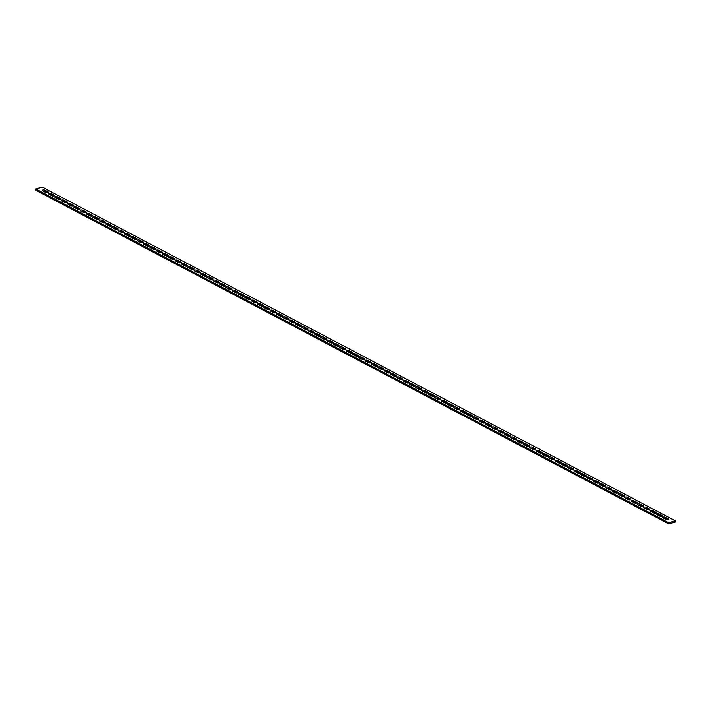 <?xml version="1.0" encoding="UTF-8"?>
<svg xmlns="http://www.w3.org/2000/svg" width="711" height="711" viewBox="0 0 711 711"><rect width="100%" height="100%" fill="white"/><g stroke="black" fill="none" stroke-linecap="round" stroke-linejoin="round"><path stroke-width="1.07" d="M661.905 516.453A1.493 0.56 1.2 0 0 662.51 516.017A1.493 0.56 1.2 0 0 662.217 515.671L658.919 513.937A1.493 0.56 1.2 0 0 657.266 513.706A1.493 0.56 1.2 0 0 656.235 514.222A1.493 0.56 1.2 0 0 656.529 514.56L659.826 516.302A1.493 0.56 1.2 0 0 661.905 516.453M668.233 519.794A1.493 0.56 1.2 0 0 668.838 519.359A1.493 0.56 1.2 0 0 668.544 519.012L665.256 517.279A1.493 0.56 1.2 0 0 663.594 517.048A1.493 0.56 1.2 0 0 662.572 517.555A1.493 0.56 1.2 0 0 662.865 517.901L666.154 519.634A1.493 0.56 1.2 0 0 668.233 519.794M655.578 513.12A1.493 0.56 1.2 0 0 656.173 512.675A1.493 0.56 1.2 0 0 655.88 512.338L652.591 510.596A1.493 0.56 1.2 0 0 650.938 510.374A1.493 0.56 1.2 0 0 649.907 510.88A1.493 0.56 1.2 0 0 650.201 511.227L653.489 512.96A1.493 0.56 1.2 0 0 655.578 513.12M649.241 509.778A1.493 0.56 1.2 0 0 649.845 509.343A1.493 0.56 1.2 0 0 649.552 508.996L646.263 507.263A1.493 0.56 1.2 0 0 644.601 507.032A1.493 0.56 1.2 0 0 643.579 507.547A1.493 0.56 1.2 0 0 643.873 507.885L647.161 509.627A1.493 0.56 1.2 0 0 649.241 509.778M642.913 506.436A1.493 0.56 1.2 0 0 643.517 506.001A1.493 0.56 1.2 0 0 643.224 505.663L639.936 503.921A1.493 0.56 1.2 0 0 638.274 503.699A1.493 0.56 1.2 0 0 637.252 504.206A1.493 0.56 1.2 0 0 637.536 504.552L640.833 506.285A1.493 0.56 1.2 0 0 642.913 506.436M636.585 503.104A1.493 0.56 1.2 0 0 637.189 502.668A1.493 0.56 1.2 0 0 636.896 502.322L633.599 500.588A1.493 0.56 1.2 0 0 631.946 500.357A1.493 0.56 1.2 0 0 630.915 500.873A1.493 0.56 1.2 0 0 631.208 501.211L634.505 502.953A1.493 0.56 1.2 0 0 636.585 503.104M630.257 499.762A1.493 0.56 1.2 0 0 630.853 499.326A1.493 0.56 1.2 0 0 630.559 498.989L627.271 497.247A1.493 0.56 1.2 0 0 625.618 497.016A1.493 0.56 1.2 0 0 624.587 497.531A1.493 0.56 1.2 0 0 624.88 497.878L628.168 499.611A1.493 0.56 1.2 0 0 630.257 499.762M623.92 496.429A1.493 0.56 1.2 0 0 624.525 495.994A1.493 0.56 1.2 0 0 624.231 495.647L620.943 493.914A1.493 0.56 1.2 0 0 619.281 493.683A1.493 0.56 1.2 0 0 618.259 494.189A1.493 0.56 1.2 0 0 618.552 494.536L621.841 496.269A1.493 0.56 1.2 0 0 623.92 496.429M617.592 493.087A1.493 0.56 1.2 0 0 618.197 492.652A1.493 0.56 1.2 0 0 617.903 492.305L614.606 490.572A1.493 0.56 1.2 0 0 612.953 490.341A1.493 0.56 1.2 0 0 611.922 490.857A1.493 0.56 1.2 0 0 612.215 491.203L615.513 492.936A1.493 0.56 1.2 0 0 617.592 493.087M611.264 489.755A1.493 0.56 1.2 0 0 611.86 489.319A1.493 0.56 1.2 0 0 611.567 488.972L608.278 487.239A1.493 0.56 1.2 0 0 606.625 487.008A1.493 0.56 1.2 0 0 605.594 487.515A1.493 0.56 1.2 0 0 605.888 487.862L609.176 489.595A1.493 0.56 1.2 0 0 611.264 489.755M604.928 486.413A1.493 0.56 1.2 0 0 605.532 485.977A1.493 0.56 1.2 0 0 605.239 485.631L601.95 483.898A1.493 0.56 1.2 0 0 600.288 483.667A1.493 0.56 1.2 0 0 599.266 484.182A1.493 0.56 1.2 0 0 599.56 484.529L602.848 486.262A1.493 0.56 1.2 0 0 604.928 486.413M598.6 483.08A1.493 0.56 1.2 0 0 599.204 482.645A1.493 0.56 1.2 0 0 598.911 482.298L595.622 480.565A1.493 0.56 1.2 0 0 593.961 480.334A1.493 0.56 1.2 0 0 592.938 480.84A1.493 0.56 1.2 0 0 593.223 481.187L596.52 482.92A1.493 0.56 1.2 0 0 598.6 483.08M592.272 479.738A1.493 0.56 1.2 0 0 592.876 479.303A1.493 0.56 1.2 0 0 592.583 478.956L589.286 477.223A1.493 0.56 1.2 0 0 587.633 476.992A1.493 0.56 1.2 0 0 586.602 477.508A1.493 0.56 1.2 0 0 586.895 477.845L590.192 479.587A1.493 0.56 1.2 0 0 592.272 479.738M585.944 476.397A1.493 0.56 1.2 0 0 586.539 475.961A1.493 0.56 1.2 0 0 586.246 475.623L582.958 473.882A1.493 0.56 1.2 0 0 581.305 473.659A1.493 0.56 1.2 0 0 580.274 474.166A1.493 0.56 1.2 0 0 580.567 474.513L583.855 476.246A1.493 0.56 1.2 0 0 585.944 476.397M579.607 473.064A1.493 0.56 1.2 0 0 580.212 472.628A1.493 0.56 1.2 0 0 579.918 472.282L576.63 470.549A1.493 0.56 1.2 0 0 574.968 470.318A1.493 0.56 1.2 0 0 573.946 470.833A1.493 0.56 1.2 0 0 574.239 471.171L577.528 472.913A1.493 0.56 1.2 0 0 579.607 473.064M573.279 469.722A1.493 0.56 1.2 0 0 573.884 469.287A1.493 0.56 1.2 0 0 573.59 468.949L570.293 467.207A1.493 0.56 1.2 0 0 568.64 466.985A1.493 0.56 1.2 0 0 567.609 467.491A1.493 0.56 1.2 0 0 567.902 467.838L571.2 469.571A1.493 0.56 1.2 0 0 573.279 469.722M566.951 466.389A1.493 0.56 1.2 0 0 567.547 465.954A1.493 0.56 1.2 0 0 567.254 465.607L563.965 463.874A1.493 0.56 1.2 0 0 562.312 463.643A1.493 0.56 1.2 0 0 561.281 464.15A1.493 0.56 1.2 0 0 561.574 464.496L564.863 466.229A1.493 0.56 1.2 0 0 566.951 466.389M560.615 463.048A1.493 0.56 1.2 0 0 561.219 462.612A1.493 0.56 1.2 0 0 560.926 462.274L557.637 460.532A1.493 0.56 1.2 0 0 555.975 460.301A1.493 0.56 1.2 0 0 554.953 460.817A1.493 0.56 1.2 0 0 555.247 461.163L558.535 462.897A1.493 0.56 1.2 0 0 560.615 463.048M554.287 459.715A1.493 0.56 1.2 0 0 554.891 459.279A1.493 0.56 1.2 0 0 554.598 458.933L551.309 457.2A1.493 0.56 1.2 0 0 549.647 456.969A1.493 0.56 1.2 0 0 548.625 457.475A1.493 0.56 1.2 0 0 548.91 457.822L552.207 459.555A1.493 0.56 1.2 0 0 554.287 459.715M547.959 456.373A1.493 0.56 1.2 0 0 548.563 455.938A1.493 0.56 1.2 0 0 548.27 455.591L544.973 453.858A1.493 0.56 1.2 0 0 543.32 453.627A1.493 0.56 1.2 0 0 542.289 454.142A1.493 0.56 1.2 0 0 542.582 454.489L545.879 456.222A1.493 0.56 1.2 0 0 547.959 456.373M541.631 453.04A1.493 0.56 1.2 0 0 542.226 452.605A1.493 0.56 1.2 0 0 541.933 452.258L538.645 450.525A1.493 0.56 1.2 0 0 536.992 450.294A1.493 0.56 1.2 0 0 535.961 450.801A1.493 0.56 1.2 0 0 536.254 451.147L539.542 452.88A1.493 0.56 1.2 0 0 541.631 453.04M535.294 449.699A1.493 0.56 1.2 0 0 535.898 449.263A1.493 0.56 1.2 0 0 535.605 448.917L532.317 447.183A1.493 0.56 1.2 0 0 530.655 446.952A1.493 0.56 1.2 0 0 529.633 447.468A1.493 0.56 1.2 0 0 529.926 447.806L533.214 449.548A1.493 0.56 1.2 0 0 535.294 449.699M528.966 446.366A1.493 0.56 1.2 0 0 529.571 445.921A1.493 0.56 1.2 0 0 529.277 445.584L525.98 443.842A1.493 0.56 1.2 0 0 524.327 443.62A1.493 0.56 1.2 0 0 523.296 444.126A1.493 0.56 1.2 0 0 523.589 444.473L526.887 446.206A1.493 0.56 1.2 0 0 528.966 446.366M522.638 443.024A1.493 0.56 1.2 0 0 523.234 442.589A1.493 0.56 1.2 0 0 522.949 442.242L519.652 440.509A1.493 0.56 1.2 0 0 517.999 440.278A1.493 0.56 1.2 0 0 516.968 440.793A1.493 0.56 1.2 0 0 517.261 441.131L520.55 442.873A1.493 0.56 1.2 0 0 522.638 443.024M516.302 439.682A1.493 0.56 1.2 0 0 516.906 439.247A1.493 0.56 1.2 0 0 516.613 438.909L513.324 437.167A1.493 0.56 1.2 0 0 511.662 436.945A1.493 0.56 1.2 0 0 510.64 437.452A1.493 0.56 1.2 0 0 510.933 437.798L514.222 439.531A1.493 0.56 1.2 0 0 516.302 439.682M509.974 436.35A1.493 0.56 1.2 0 0 510.578 435.914A1.493 0.56 1.2 0 0 510.285 435.567L506.996 433.834A1.493 0.56 1.2 0 0 505.334 433.603A1.493 0.56 1.2 0 0 504.312 434.119A1.493 0.56 1.2 0 0 504.597 434.457L507.894 436.199A1.493 0.56 1.2 0 0 509.974 436.35M503.646 433.008A1.493 0.56 1.2 0 0 504.25 432.572A1.493 0.56 1.2 0 0 503.957 432.235L500.66 430.493A1.493 0.56 1.2 0 0 499.006 430.262A1.493 0.56 1.2 0 0 497.976 430.777A1.493 0.56 1.2 0 0 498.269 431.124L501.566 432.857A1.493 0.56 1.2 0 0 503.646 433.008M497.318 429.675A1.493 0.56 1.2 0 0 497.913 429.24A1.493 0.56 1.2 0 0 497.62 428.893L494.332 427.16A1.493 0.56 1.2 0 0 492.679 426.929A1.493 0.56 1.2 0 0 491.648 427.435A1.493 0.56 1.2 0 0 491.941 427.782L495.229 429.515A1.493 0.56 1.2 0 0 497.318 429.675M490.981 426.333A1.493 0.56 1.2 0 0 491.585 425.898A1.493 0.56 1.2 0 0 491.292 425.551L488.004 423.818A1.493 0.56 1.2 0 0 486.342 423.587A1.493 0.56 1.2 0 0 485.32 424.103A1.493 0.56 1.2 0 0 485.613 424.449L488.901 426.182A1.493 0.56 1.2 0 0 490.981 426.333M484.653 423.001A1.493 0.56 1.2 0 0 485.258 422.565A1.493 0.56 1.2 0 0 484.964 422.218L481.667 420.485A1.493 0.56 1.2 0 0 480.014 420.254A1.493 0.56 1.2 0 0 478.983 420.761A1.493 0.56 1.2 0 0 479.276 421.108L482.573 422.841A1.493 0.56 1.2 0 0 484.653 423.001M478.325 419.659A1.493 0.56 1.2 0 0 478.921 419.223A1.493 0.56 1.2 0 0 478.636 418.877L475.339 417.144A1.493 0.56 1.2 0 0 473.686 416.913A1.493 0.56 1.2 0 0 472.655 417.428A1.493 0.56 1.2 0 0 472.948 417.775L476.237 419.508A1.493 0.56 1.2 0 0 478.325 419.659M471.988 416.326A1.493 0.56 1.2 0 0 472.593 415.891A1.493 0.56 1.2 0 0 472.3 415.544L469.011 413.811A1.493 0.56 1.2 0 0 467.349 413.58A1.493 0.56 1.2 0 0 466.327 414.086A1.493 0.56 1.2 0 0 466.62 414.433L469.909 416.166A1.493 0.56 1.2 0 0 471.988 416.326M465.661 412.984A1.493 0.56 1.2 0 0 466.265 412.549A1.493 0.56 1.2 0 0 465.972 412.202L462.683 410.469A1.493 0.56 1.2 0 0 461.021 410.238A1.493 0.56 1.2 0 0 459.999 410.754A1.493 0.56 1.2 0 0 460.284 411.091L463.581 412.833A1.493 0.56 1.2 0 0 465.661 412.984M459.333 409.652A1.493 0.56 1.2 0 0 459.937 409.207A1.493 0.56 1.2 0 0 459.644 408.869L456.346 407.127A1.493 0.56 1.2 0 0 454.693 406.905A1.493 0.56 1.2 0 0 453.662 407.412A1.493 0.56 1.2 0 0 453.956 407.759L457.253 409.492A1.493 0.56 1.2 0 0 459.333 409.652M453.005 406.31A1.493 0.56 1.2 0 0 453.6 405.874A1.493 0.56 1.2 0 0 453.307 405.528L450.019 403.795A1.493 0.56 1.2 0 0 448.365 403.564A1.493 0.56 1.2 0 0 447.335 404.079A1.493 0.56 1.2 0 0 447.628 404.417L450.916 406.159A1.493 0.56 1.2 0 0 453.005 406.31M446.668 402.968A1.493 0.56 1.2 0 0 447.272 402.533A1.493 0.56 1.2 0 0 446.979 402.195L443.691 400.453A1.493 0.56 1.2 0 0 442.029 400.231A1.493 0.56 1.2 0 0 441.007 400.737A1.493 0.56 1.2 0 0 441.3 401.084L444.588 402.817A1.493 0.56 1.2 0 0 446.668 402.968M440.34 399.635A1.493 0.56 1.2 0 0 440.944 399.2A1.493 0.56 1.2 0 0 440.651 398.853L437.354 397.12A1.493 0.56 1.2 0 0 435.701 396.889A1.493 0.56 1.2 0 0 434.67 397.405A1.493 0.56 1.2 0 0 434.963 397.742L438.26 399.484A1.493 0.56 1.2 0 0 440.34 399.635M434.012 396.294A1.493 0.56 1.2 0 0 434.608 395.858A1.493 0.56 1.2 0 0 434.323 395.52L431.026 393.778A1.493 0.56 1.2 0 0 429.373 393.547A1.493 0.56 1.2 0 0 428.342 394.063A1.493 0.56 1.2 0 0 428.635 394.409L431.924 396.143A1.493 0.56 1.2 0 0 434.012 396.294M427.675 392.961A1.493 0.56 1.2 0 0 428.28 392.525A1.493 0.56 1.2 0 0 427.986 392.179L424.698 390.446A1.493 0.56 1.2 0 0 423.036 390.215A1.493 0.56 1.2 0 0 422.014 390.721A1.493 0.56 1.2 0 0 422.307 391.068L425.596 392.801A1.493 0.56 1.2 0 0 427.675 392.961M421.347 389.619A1.493 0.56 1.2 0 0 421.952 389.184A1.493 0.56 1.2 0 0 421.659 388.837L418.37 387.104A1.493 0.56 1.2 0 0 416.708 386.873A1.493 0.56 1.2 0 0 415.686 387.388A1.493 0.56 1.2 0 0 415.971 387.735L419.268 389.468A1.493 0.56 1.2 0 0 421.347 389.619M415.02 386.286A1.493 0.56 1.2 0 0 415.624 385.851A1.493 0.56 1.2 0 0 415.331 385.504L412.033 383.771A1.493 0.56 1.2 0 0 410.38 383.54A1.493 0.56 1.2 0 0 409.349 384.047A1.493 0.56 1.2 0 0 409.643 384.393L412.94 386.126A1.493 0.56 1.2 0 0 415.02 386.286M408.692 382.945A1.493 0.56 1.2 0 0 409.287 382.509A1.493 0.56 1.2 0 0 408.994 382.163L405.705 380.429A1.493 0.56 1.2 0 0 404.052 380.198A1.493 0.56 1.2 0 0 403.021 380.714A1.493 0.56 1.2 0 0 403.315 381.06L406.603 382.794A1.493 0.56 1.2 0 0 408.692 382.945M402.355 379.612A1.493 0.56 1.2 0 0 402.959 379.176A1.493 0.56 1.2 0 0 402.666 378.83L399.378 377.097A1.493 0.56 1.2 0 0 397.716 376.866A1.493 0.56 1.2 0 0 396.694 377.372A1.493 0.56 1.2 0 0 396.987 377.719L400.275 379.452A1.493 0.56 1.2 0 0 402.355 379.612M396.027 376.27A1.493 0.56 1.2 0 0 396.631 375.835A1.493 0.56 1.2 0 0 396.338 375.488L393.041 373.755A1.493 0.56 1.2 0 0 391.388 373.524A1.493 0.56 1.2 0 0 390.357 374.039A1.493 0.56 1.2 0 0 390.65 374.377L393.947 376.119A1.493 0.56 1.2 0 0 396.027 376.27M389.699 372.928A1.493 0.56 1.2 0 0 390.295 372.493A1.493 0.56 1.2 0 0 390.01 372.155L386.713 370.413A1.493 0.56 1.2 0 0 385.06 370.191A1.493 0.56 1.2 0 0 384.029 370.698A1.493 0.56 1.2 0 0 384.322 371.044L387.611 372.777A1.493 0.56 1.2 0 0 389.699 372.928M383.362 369.596A1.493 0.56 1.2 0 0 383.967 369.16A1.493 0.56 1.2 0 0 383.673 368.813L380.385 367.08A1.493 0.56 1.2 0 0 378.723 366.849A1.493 0.56 1.2 0 0 377.701 367.365A1.493 0.56 1.2 0 0 377.994 367.703L381.283 369.444A1.493 0.56 1.2 0 0 383.362 369.596M377.034 366.254A1.493 0.56 1.2 0 0 377.639 365.818A1.493 0.56 1.2 0 0 377.345 365.481L374.057 363.739A1.493 0.56 1.2 0 0 372.395 363.517A1.493 0.56 1.2 0 0 371.373 364.023A1.493 0.56 1.2 0 0 371.666 364.37L374.955 366.103A1.493 0.56 1.2 0 0 377.034 366.254M370.707 362.921A1.493 0.56 1.2 0 0 371.311 362.486A1.493 0.56 1.2 0 0 371.018 362.139L367.72 360.406A1.493 0.56 1.2 0 0 366.067 360.175A1.493 0.56 1.2 0 0 365.036 360.681A1.493 0.56 1.2 0 0 365.33 361.028L368.627 362.761A1.493 0.56 1.2 0 0 370.707 362.921M364.379 359.579A1.493 0.56 1.2 0 0 364.974 359.144A1.493 0.56 1.2 0 0 364.681 358.806L361.392 357.064A1.493 0.56 1.2 0 0 359.739 356.833A1.493 0.56 1.2 0 0 358.708 357.349A1.493 0.56 1.2 0 0 359.002 357.695L362.29 359.428A1.493 0.56 1.2 0 0 364.379 359.579M358.042 356.247A1.493 0.56 1.2 0 0 358.646 355.811A1.493 0.56 1.2 0 0 358.353 355.464L355.065 353.731A1.493 0.56 1.2 0 0 353.403 353.5A1.493 0.56 1.2 0 0 352.38 354.007A1.493 0.56 1.2 0 0 352.674 354.354L355.962 356.087A1.493 0.56 1.2 0 0 358.042 356.247M351.714 352.905A1.493 0.56 1.2 0 0 352.318 352.469A1.493 0.56 1.2 0 0 352.025 352.123L348.728 350.39A1.493 0.56 1.2 0 0 347.075 350.159A1.493 0.56 1.2 0 0 346.044 350.674A1.493 0.56 1.2 0 0 346.337 351.021L349.634 352.754A1.493 0.56 1.2 0 0 351.714 352.905M345.386 349.572A1.493 0.56 1.2 0 0 345.981 349.137A1.493 0.56 1.2 0 0 345.697 348.79L342.4 347.057A1.493 0.56 1.2 0 0 340.747 346.826A1.493 0.56 1.2 0 0 339.716 347.332A1.493 0.56 1.2 0 0 340.009 347.679L343.297 349.412A1.493 0.56 1.2 0 0 345.386 349.572M339.049 346.23A1.493 0.56 1.2 0 0 339.654 345.795A1.493 0.56 1.2 0 0 339.36 345.448L336.072 343.715A1.493 0.56 1.2 0 0 334.41 343.484A1.493 0.56 1.2 0 0 333.388 344A1.493 0.56 1.2 0 0 333.681 344.337L336.97 346.079A1.493 0.56 1.2 0 0 339.049 346.23M332.721 342.898A1.493 0.56 1.2 0 0 333.326 342.453A1.493 0.56 1.2 0 0 333.032 342.115L329.744 340.373A1.493 0.56 1.2 0 0 328.082 340.151A1.493 0.56 1.2 0 0 327.06 340.658A1.493 0.56 1.2 0 0 327.353 341.004L330.642 342.738A1.493 0.56 1.2 0 0 332.721 342.898M326.393 339.556A1.493 0.56 1.2 0 0 326.998 339.12A1.493 0.56 1.2 0 0 326.705 338.774L323.407 337.041A1.493 0.56 1.2 0 0 321.754 336.81A1.493 0.56 1.2 0 0 320.723 337.325A1.493 0.56 1.2 0 0 321.017 337.663L324.314 339.405A1.493 0.56 1.2 0 0 326.393 339.556M320.066 336.214A1.493 0.56 1.2 0 0 320.661 335.779A1.493 0.56 1.2 0 0 320.368 335.441L317.079 333.699A1.493 0.56 1.2 0 0 315.426 333.477A1.493 0.56 1.2 0 0 314.395 333.983A1.493 0.56 1.2 0 0 314.689 334.33L317.977 336.063A1.493 0.56 1.2 0 0 320.066 336.214M313.729 332.881A1.493 0.56 1.2 0 0 314.333 332.446A1.493 0.56 1.2 0 0 314.04 332.099L310.751 330.366A1.493 0.56 1.2 0 0 309.089 330.135A1.493 0.56 1.2 0 0 308.067 330.651A1.493 0.56 1.2 0 0 308.361 330.988L311.649 332.73A1.493 0.56 1.2 0 0 313.729 332.881M307.401 329.54A1.493 0.56 1.2 0 0 308.005 329.104A1.493 0.56 1.2 0 0 307.712 328.766L304.415 327.024A1.493 0.56 1.2 0 0 302.762 326.793A1.493 0.56 1.2 0 0 301.731 327.309A1.493 0.56 1.2 0 0 302.024 327.655L305.321 329.389A1.493 0.56 1.2 0 0 307.401 329.54M301.073 326.207A1.493 0.56 1.2 0 0 301.668 325.771A1.493 0.56 1.2 0 0 301.384 325.425L298.087 323.692A1.493 0.56 1.2 0 0 296.434 323.461A1.493 0.56 1.2 0 0 295.403 323.967A1.493 0.56 1.2 0 0 295.696 324.314L298.984 326.047A1.493 0.56 1.2 0 0 301.073 326.207M294.736 322.865A1.493 0.56 1.2 0 0 295.341 322.43A1.493 0.56 1.2 0 0 295.047 322.083L291.759 320.35A1.493 0.56 1.2 0 0 290.097 320.119A1.493 0.56 1.2 0 0 289.075 320.634A1.493 0.56 1.2 0 0 289.368 320.981L292.656 322.714A1.493 0.56 1.2 0 0 294.736 322.865M288.408 319.532A1.493 0.56 1.2 0 0 289.013 319.097A1.493 0.56 1.2 0 0 288.719 318.75L285.431 317.017A1.493 0.56 1.2 0 0 283.769 316.786A1.493 0.56 1.2 0 0 282.747 317.293A1.493 0.56 1.2 0 0 283.04 317.639L286.329 319.372A1.493 0.56 1.2 0 0 288.408 319.532M282.08 316.191A1.493 0.56 1.2 0 0 282.685 315.755A1.493 0.56 1.2 0 0 282.391 315.408L279.094 313.675A1.493 0.56 1.2 0 0 277.441 313.444A1.493 0.56 1.2 0 0 276.41 313.96A1.493 0.56 1.2 0 0 276.703 314.306L280.001 316.04A1.493 0.56 1.2 0 0 282.08 316.191M275.752 312.858A1.493 0.56 1.2 0 0 276.348 312.422A1.493 0.56 1.2 0 0 276.055 312.076L272.766 310.343A1.493 0.56 1.2 0 0 271.113 310.112A1.493 0.56 1.2 0 0 270.082 310.618A1.493 0.56 1.2 0 0 270.376 310.965L273.664 312.698A1.493 0.56 1.2 0 0 275.752 312.858M269.416 309.516A1.493 0.56 1.2 0 0 270.02 309.081A1.493 0.56 1.2 0 0 269.727 308.734L266.438 307.001A1.493 0.56 1.2 0 0 264.776 306.77A1.493 0.56 1.2 0 0 263.754 307.285A1.493 0.56 1.2 0 0 264.048 307.623L267.336 309.365A1.493 0.56 1.2 0 0 269.416 309.516M263.088 306.183A1.493 0.56 1.2 0 0 263.692 305.739A1.493 0.56 1.2 0 0 263.399 305.401L260.102 303.659A1.493 0.56 1.2 0 0 258.449 303.437A1.493 0.56 1.2 0 0 257.418 303.944A1.493 0.56 1.2 0 0 257.711 304.29L261.008 306.023A1.493 0.56 1.2 0 0 263.088 306.183M256.76 302.842A1.493 0.56 1.2 0 0 257.364 302.406A1.493 0.56 1.2 0 0 257.071 302.059L253.774 300.326A1.493 0.56 1.2 0 0 252.121 300.095A1.493 0.56 1.2 0 0 251.09 300.611A1.493 0.56 1.2 0 0 251.383 300.949L254.671 302.69A1.493 0.56 1.2 0 0 256.76 302.842M250.423 299.5A1.493 0.56 1.2 0 0 251.027 299.064A1.493 0.56 1.2 0 0 250.734 298.727L247.446 296.985A1.493 0.56 1.2 0 0 245.784 296.763A1.493 0.56 1.2 0 0 244.762 297.269A1.493 0.56 1.2 0 0 245.055 297.616L248.343 299.349A1.493 0.56 1.2 0 0 250.423 299.5M244.095 296.167A1.493 0.56 1.2 0 0 244.7 295.732A1.493 0.56 1.2 0 0 244.406 295.385L241.118 293.652A1.493 0.56 1.2 0 0 239.456 293.421A1.493 0.56 1.2 0 0 238.434 293.936A1.493 0.56 1.2 0 0 238.727 294.274L242.016 296.016A1.493 0.56 1.2 0 0 244.095 296.167M237.767 292.825A1.493 0.56 1.2 0 0 238.372 292.39A1.493 0.56 1.2 0 0 238.078 292.052L234.781 290.31A1.493 0.56 1.2 0 0 233.128 290.079A1.493 0.56 1.2 0 0 232.097 290.595A1.493 0.56 1.2 0 0 232.39 290.941L235.688 292.674A1.493 0.56 1.2 0 0 237.767 292.825M231.439 289.493A1.493 0.56 1.2 0 0 232.035 289.057A1.493 0.56 1.2 0 0 231.742 288.71L228.453 286.977A1.493 0.56 1.2 0 0 226.8 286.746A1.493 0.56 1.2 0 0 225.769 287.253A1.493 0.56 1.2 0 0 226.062 287.6L229.351 289.333A1.493 0.56 1.2 0 0 231.439 289.493M225.103 286.151A1.493 0.56 1.2 0 0 225.707 285.715A1.493 0.56 1.2 0 0 225.414 285.369L222.125 283.636A1.493 0.56 1.2 0 0 220.463 283.405A1.493 0.56 1.2 0 0 219.441 283.92A1.493 0.56 1.2 0 0 219.735 284.267L223.023 286A1.493 0.56 1.2 0 0 225.103 286.151M218.775 282.818A1.493 0.56 1.2 0 0 219.379 282.383A1.493 0.56 1.2 0 0 219.086 282.036L215.789 280.303A1.493 0.56 1.2 0 0 214.135 280.072A1.493 0.56 1.2 0 0 213.104 280.578A1.493 0.56 1.2 0 0 213.398 280.925L216.695 282.658A1.493 0.56 1.2 0 0 218.775 282.818M212.447 279.476A1.493 0.56 1.2 0 0 213.051 279.041A1.493 0.56 1.2 0 0 212.758 278.694L209.461 276.961A1.493 0.56 1.2 0 0 207.808 276.73A1.493 0.56 1.2 0 0 206.777 277.246A1.493 0.56 1.2 0 0 207.07 277.592L210.367 279.325A1.493 0.56 1.2 0 0 212.447 279.476M206.11 276.144A1.493 0.56 1.2 0 0 206.714 275.708A1.493 0.56 1.2 0 0 206.421 275.361L203.133 273.628A1.493 0.56 1.2 0 0 201.48 273.397A1.493 0.56 1.2 0 0 200.449 273.904A1.493 0.56 1.2 0 0 200.742 274.25L204.03 275.984A1.493 0.56 1.2 0 0 206.11 276.144M199.782 272.802A1.493 0.56 1.2 0 0 200.386 272.366A1.493 0.56 1.2 0 0 200.093 272.02L196.805 270.287A1.493 0.56 1.2 0 0 195.143 270.056A1.493 0.56 1.2 0 0 194.121 270.571A1.493 0.56 1.2 0 0 194.414 270.909L197.702 272.651A1.493 0.56 1.2 0 0 199.782 272.802M193.454 269.46A1.493 0.56 1.2 0 0 194.059 269.025A1.493 0.56 1.2 0 0 193.765 268.687L190.468 266.945A1.493 0.56 1.2 0 0 188.815 266.723A1.493 0.56 1.2 0 0 187.784 267.229A1.493 0.56 1.2 0 0 188.077 267.576L191.375 269.309A1.493 0.56 1.2 0 0 193.454 269.46M187.126 266.127A1.493 0.56 1.2 0 0 187.722 265.692A1.493 0.56 1.2 0 0 187.428 265.345L184.14 263.612A1.493 0.56 1.2 0 0 182.487 263.381A1.493 0.56 1.2 0 0 181.456 263.897A1.493 0.56 1.2 0 0 181.749 264.234L185.038 265.976A1.493 0.56 1.2 0 0 187.126 266.127M180.79 262.786A1.493 0.56 1.2 0 0 181.394 262.35A1.493 0.56 1.2 0 0 181.101 262.012L177.812 260.27A1.493 0.56 1.2 0 0 176.15 260.039A1.493 0.56 1.2 0 0 175.128 260.555A1.493 0.56 1.2 0 0 175.421 260.901L178.71 262.635A1.493 0.56 1.2 0 0 180.79 262.786M174.462 259.453A1.493 0.56 1.2 0 0 175.066 259.017A1.493 0.56 1.2 0 0 174.773 258.671L171.484 256.938A1.493 0.56 1.2 0 0 169.822 256.707A1.493 0.56 1.2 0 0 168.8 257.213A1.493 0.56 1.2 0 0 169.085 257.56L172.382 259.293A1.493 0.56 1.2 0 0 174.462 259.453M168.134 256.111A1.493 0.56 1.2 0 0 168.738 255.676A1.493 0.56 1.2 0 0 168.445 255.329L165.148 253.596A1.493 0.56 1.2 0 0 163.494 253.365A1.493 0.56 1.2 0 0 162.464 253.88A1.493 0.56 1.2 0 0 162.757 254.227L166.054 255.96A1.493 0.56 1.2 0 0 168.134 256.111M161.806 252.778A1.493 0.56 1.2 0 0 162.401 252.343A1.493 0.56 1.2 0 0 162.108 251.996L158.82 250.263A1.493 0.56 1.2 0 0 157.167 250.032A1.493 0.56 1.2 0 0 156.136 250.539A1.493 0.56 1.2 0 0 156.429 250.885L159.717 252.618A1.493 0.56 1.2 0 0 161.806 252.778M155.469 249.437A1.493 0.56 1.2 0 0 156.073 249.001A1.493 0.56 1.2 0 0 155.78 248.654L152.492 246.921A1.493 0.56 1.2 0 0 150.83 246.69A1.493 0.56 1.2 0 0 149.808 247.206A1.493 0.56 1.2 0 0 150.101 247.552L153.389 249.285A1.493 0.56 1.2 0 0 155.469 249.437M149.141 246.104A1.493 0.56 1.2 0 0 149.745 245.668A1.493 0.56 1.2 0 0 149.452 245.322L146.155 243.589A1.493 0.56 1.2 0 0 144.502 243.358A1.493 0.56 1.2 0 0 143.471 243.864A1.493 0.56 1.2 0 0 143.764 244.211L147.061 245.944A1.493 0.56 1.2 0 0 149.141 246.104M142.813 242.762A1.493 0.56 1.2 0 0 143.409 242.327A1.493 0.56 1.2 0 0 143.115 241.98L139.827 240.247A1.493 0.56 1.2 0 0 138.174 240.016A1.493 0.56 1.2 0 0 137.143 240.531A1.493 0.56 1.2 0 0 137.436 240.869L140.725 242.611A1.493 0.56 1.2 0 0 142.813 242.762M136.476 239.429A1.493 0.56 1.2 0 0 137.081 238.985A1.493 0.56 1.2 0 0 136.788 238.647L133.499 236.905A1.493 0.56 1.2 0 0 131.837 236.683A1.493 0.56 1.2 0 0 130.815 237.19A1.493 0.56 1.2 0 0 131.108 237.536L134.397 239.269A1.493 0.56 1.2 0 0 136.476 239.429M130.149 236.088A1.493 0.56 1.2 0 0 130.753 235.652A1.493 0.56 1.2 0 0 130.46 235.305L127.171 233.572A1.493 0.56 1.2 0 0 125.509 233.341A1.493 0.56 1.2 0 0 124.487 233.857A1.493 0.56 1.2 0 0 124.772 234.195L128.069 235.936A1.493 0.56 1.2 0 0 130.149 236.088M123.821 232.746A1.493 0.56 1.2 0 0 124.425 232.31A1.493 0.56 1.2 0 0 124.132 231.973L120.834 230.231A1.493 0.56 1.2 0 0 119.181 230.009A1.493 0.56 1.2 0 0 118.15 230.515A1.493 0.56 1.2 0 0 118.444 230.862L121.741 232.595A1.493 0.56 1.2 0 0 123.821 232.746M117.493 229.413A1.493 0.56 1.2 0 0 118.088 228.978A1.493 0.56 1.2 0 0 117.795 228.631L114.507 226.898A1.493 0.56 1.2 0 0 112.853 226.667A1.493 0.56 1.2 0 0 111.823 227.182A1.493 0.56 1.2 0 0 112.116 227.52L115.404 229.262A1.493 0.56 1.2 0 0 117.493 229.413M111.156 226.071A1.493 0.56 1.2 0 0 111.76 225.636A1.493 0.56 1.2 0 0 111.467 225.298L108.179 223.556A1.493 0.56 1.2 0 0 106.517 223.325A1.493 0.56 1.2 0 0 105.495 223.841A1.493 0.56 1.2 0 0 105.788 224.187L109.076 225.92A1.493 0.56 1.2 0 0 111.156 226.071M104.828 222.739A1.493 0.56 1.2 0 0 105.432 222.303A1.493 0.56 1.2 0 0 105.139 221.956L101.842 220.223A1.493 0.56 1.2 0 0 100.189 219.992A1.493 0.56 1.2 0 0 99.158 220.499A1.493 0.56 1.2 0 0 99.451 220.845L102.748 222.579A1.493 0.56 1.2 0 0 104.828 222.739M98.5 219.397A1.493 0.56 1.2 0 0 99.096 218.961A1.493 0.56 1.2 0 0 98.802 218.615L95.514 216.882A1.493 0.56 1.2 0 0 93.861 216.651A1.493 0.56 1.2 0 0 92.83 217.166A1.493 0.56 1.2 0 0 93.123 217.513L96.412 219.246A1.493 0.56 1.2 0 0 98.5 219.397M92.163 216.064A1.493 0.56 1.2 0 0 92.768 215.629A1.493 0.56 1.2 0 0 92.474 215.282L89.186 213.549A1.493 0.56 1.2 0 0 87.524 213.318A1.493 0.56 1.2 0 0 86.502 213.824A1.493 0.56 1.2 0 0 86.795 214.171L90.084 215.904A1.493 0.56 1.2 0 0 92.163 216.064M85.835 212.722A1.493 0.56 1.2 0 0 86.44 212.287A1.493 0.56 1.2 0 0 86.147 211.94L82.858 210.207A1.493 0.56 1.2 0 0 81.196 209.976A1.493 0.56 1.2 0 0 80.174 210.492A1.493 0.56 1.2 0 0 80.459 210.838L83.756 212.571A1.493 0.56 1.2 0 0 85.835 212.722M79.508 209.389A1.493 0.56 1.2 0 0 80.112 208.954A1.493 0.56 1.2 0 0 79.819 208.607L76.521 206.874A1.493 0.56 1.2 0 0 74.868 206.643A1.493 0.56 1.2 0 0 73.837 207.15A1.493 0.56 1.2 0 0 74.131 207.496L77.428 209.23A1.493 0.56 1.2 0 0 79.508 209.389M73.18 206.048A1.493 0.56 1.2 0 0 73.775 205.612A1.493 0.56 1.2 0 0 73.482 205.266L70.193 203.533A1.493 0.56 1.2 0 0 68.54 203.302A1.493 0.56 1.2 0 0 67.509 203.817A1.493 0.56 1.2 0 0 67.803 204.155L71.091 205.897A1.493 0.56 1.2 0 0 73.18 206.048M66.843 202.715A1.493 0.56 1.2 0 0 67.447 202.271A1.493 0.56 1.2 0 0 67.154 201.933L63.866 200.191A1.493 0.56 1.2 0 0 62.204 199.969A1.493 0.56 1.2 0 0 61.182 200.475A1.493 0.56 1.2 0 0 61.475 200.822L64.763 202.555A1.493 0.56 1.2 0 0 66.843 202.715M60.515 199.373A1.493 0.56 1.2 0 0 61.119 198.938A1.493 0.56 1.2 0 0 60.826 198.591L57.529 196.858A1.493 0.56 1.2 0 0 55.876 196.627A1.493 0.56 1.2 0 0 54.845 197.143A1.493 0.56 1.2 0 0 55.138 197.48L58.435 199.222A1.493 0.56 1.2 0 0 60.515 199.373M54.187 196.032A1.493 0.56 1.2 0 0 54.783 195.596A1.493 0.56 1.2 0 0 54.498 195.258L51.201 193.516A1.493 0.56 1.2 0 0 49.548 193.294A1.493 0.56 1.2 0 0 48.517 193.801A1.493 0.56 1.2 0 0 48.81 194.147L52.099 195.881A1.493 0.56 1.2 0 0 54.187 196.032M47.85 192.699A1.493 0.56 1.2 0 0 48.455 192.263A1.493 0.56 1.2 0 0 48.161 191.917L44.873 190.184A1.493 0.56 1.2 0 0 43.211 189.953A1.493 0.56 1.2 0 0 42.189 190.468A1.493 0.56 1.2 0 0 42.482 190.806L45.771 192.548A1.493 0.56 1.2 0 0 47.85 192.699M43.113 191.143A1.493 0.56 -178.8 0 1 44.846 191.366L47.504 192.761M49.441 194.476A1.493 0.56 -178.8 0 1 51.174 194.698L53.832 196.103M55.778 197.818A1.493 0.56 -178.8 0 1 57.511 198.04L60.168 199.436M62.106 201.16A1.493 0.56 -178.8 0 1 63.839 201.373L66.496 202.777M68.434 204.492A1.493 0.56 -178.8 0 1 70.167 204.715L72.824 206.119M74.771 207.834A1.493 0.56 -178.8 0 1 76.495 208.047L79.152 209.452M81.098 211.167A1.493 0.56 -178.8 0 1 82.832 211.389L85.489 212.793M87.426 214.509A1.493 0.56 -178.8 0 1 89.159 214.731L91.817 216.126M93.754 217.842A1.493 0.56 -178.8 0 1 95.487 218.064L98.145 219.468M100.091 221.183A1.493 0.56 -178.8 0 1 101.824 221.405L104.481 222.801M106.419 224.516A1.493 0.56 -178.8 0 1 108.152 224.738L110.809 226.142M112.747 227.858A1.493 0.56 -178.8 0 1 114.48 228.08L117.137 229.475M119.084 231.191A1.493 0.56 -178.8 0 1 120.808 231.413L123.465 232.817M125.412 234.532A1.493 0.56 -178.8 0 1 127.145 234.754L129.802 236.15M131.739 237.874A1.493 0.56 -178.8 0 1 133.472 238.087L136.13 239.491M138.067 241.207A1.493 0.56 -178.8 0 1 139.8 241.429L142.458 242.833M144.404 244.548A1.493 0.56 -178.8 0 1 146.137 244.771L148.795 246.166M150.732 247.881A1.493 0.56 -178.8 0 1 152.465 248.103L155.122 249.508M157.06 251.223A1.493 0.56 -178.8 0 1 158.793 251.445L161.45 252.84M163.397 254.556A1.493 0.56 -178.8 0 1 165.121 254.778L167.778 256.182M169.725 257.897A1.493 0.56 -178.8 0 1 171.458 258.12L174.115 259.515M176.052 261.23A1.493 0.56 -178.8 0 1 177.786 261.452L180.443 262.857M182.38 264.572A1.493 0.56 -178.8 0 1 184.113 264.794L186.771 266.19M188.717 267.914A1.493 0.56 -178.8 0 1 190.45 268.127L193.108 269.531M195.045 271.247A1.493 0.56 -178.8 0 1 196.778 271.469L199.436 272.873M201.373 274.588A1.493 0.56 -178.8 0 1 203.106 274.801L205.763 276.206M207.71 277.921A1.493 0.56 -178.8 0 1 209.434 278.143L212.091 279.547M214.038 281.263A1.493 0.56 -178.8 0 1 215.771 281.485L218.428 282.88M220.366 284.596A1.493 0.56 -178.8 0 1 222.099 284.818L224.756 286.222M226.693 287.937A1.493 0.56 -178.8 0 1 228.427 288.159L231.084 289.555M233.03 291.27A1.493 0.56 -178.8 0 1 234.763 291.492L237.421 292.896M239.358 294.612A1.493 0.56 -178.8 0 1 241.091 294.834L243.749 296.229M245.686 297.945A1.493 0.56 -178.8 0 1 247.419 298.167L250.076 299.571M252.023 301.286A1.493 0.56 -178.8 0 1 253.747 301.508L256.404 302.904M258.351 304.628A1.493 0.56 -178.8 0 1 260.084 304.841L262.741 306.245M264.679 307.961A1.493 0.56 -178.8 0 1 266.412 308.183L269.069 309.587M271.007 311.302A1.493 0.56 -178.8 0 1 272.74 311.516L275.397 312.92M277.343 314.635A1.493 0.56 -178.8 0 1 279.076 314.857L281.734 316.262M283.671 317.977A1.493 0.56 -178.8 0 1 285.404 318.199L288.062 319.595M289.999 321.31A1.493 0.56 -178.8 0 1 291.732 321.532L294.39 322.936M296.336 324.651A1.493 0.56 -178.8 0 1 298.06 324.874L300.717 326.269M302.664 327.984A1.493 0.56 -178.8 0 1 304.397 328.206L307.054 329.611M308.992 331.326A1.493 0.56 -178.8 0 1 310.725 331.548L313.382 332.944M315.32 334.659A1.493 0.56 -178.8 0 1 317.053 334.881L319.71 336.285M321.656 338.001A1.493 0.56 -178.8 0 1 323.389 338.223L326.047 339.618M327.984 341.342A1.493 0.56 -178.8 0 1 329.717 341.556L332.375 342.96M334.312 344.675A1.493 0.56 -178.8 0 1 336.045 344.897L338.703 346.301M340.649 348.017A1.493 0.56 -178.8 0 1 342.373 348.239L345.031 349.634M346.977 351.35A1.493 0.56 -178.8 0 1 348.71 351.572L351.367 352.976M353.305 354.691A1.493 0.56 -178.8 0 1 355.038 354.913L357.695 356.309M359.633 358.024A1.493 0.56 -178.8 0 1 361.366 358.246L364.023 359.65M365.969 361.366A1.493 0.56 -178.8 0 1 367.703 361.588L370.351 362.983M372.297 364.699A1.493 0.56 -178.8 0 1 374.03 364.921L376.688 366.325M378.625 368.04A1.493 0.56 -178.8 0 1 380.358 368.262L383.016 369.658M384.953 371.382A1.493 0.56 -178.8 0 1 386.686 371.595L389.344 372.999M391.29 374.715A1.493 0.56 -178.8 0 1 393.023 374.937L395.68 376.341M397.618 378.056A1.493 0.56 -178.8 0 1 399.351 378.27L402.008 379.674M403.946 381.389A1.493 0.56 -178.8 0 1 405.679 381.611L408.336 383.016M410.283 384.731A1.493 0.56 -178.8 0 1 412.016 384.953L414.664 386.349M416.61 388.064A1.493 0.56 -178.8 0 1 418.344 388.286L421.001 389.69M422.938 391.406A1.493 0.56 -178.8 0 1 424.671 391.628L427.329 393.023M429.266 394.738A1.493 0.56 -178.8 0 1 430.999 394.961L433.657 396.365M435.603 398.08A1.493 0.56 -178.8 0 1 437.336 398.302L439.993 399.698M441.931 401.413A1.493 0.56 -178.8 0 1 443.664 401.635L446.321 403.039M448.259 404.755A1.493 0.56 -178.8 0 1 449.992 404.977L452.649 406.372M454.596 408.096A1.493 0.56 -178.8 0 1 456.329 408.31L458.977 409.714M460.924 411.429A1.493 0.56 -178.8 0 1 462.657 411.651L465.314 413.055M467.251 414.771A1.493 0.56 -178.8 0 1 468.984 414.984L471.642 416.388M473.579 418.104A1.493 0.56 -178.8 0 1 475.312 418.326L477.97 419.73M479.916 421.445A1.493 0.56 -178.8 0 1 481.649 421.667L484.307 423.063M486.244 424.778A1.493 0.56 -178.8 0 1 487.977 425L490.634 426.404M492.572 428.12A1.493 0.56 -178.8 0 1 494.305 428.342L496.962 429.737M498.909 431.453A1.493 0.56 -178.8 0 1 500.633 431.675L503.29 433.079M505.237 434.794A1.493 0.56 -178.8 0 1 506.97 435.016L509.627 436.412M511.565 438.127A1.493 0.56 -178.8 0 1 513.298 438.349L515.955 439.754M517.892 441.469A1.493 0.56 -178.8 0 1 519.625 441.691L522.283 443.086M524.229 444.81A1.493 0.56 -178.8 0 1 525.962 445.024L528.62 446.428M530.557 448.143A1.493 0.56 -178.8 0 1 532.29 448.365L534.948 449.77M536.885 451.485A1.493 0.56 -178.8 0 1 538.618 451.707L541.275 453.103M543.222 454.818A1.493 0.56 -178.8 0 1 544.946 455.04L547.603 456.444M549.55 458.16A1.493 0.56 -178.8 0 1 551.283 458.382L553.94 459.777M555.878 461.492A1.493 0.56 -178.8 0 1 557.611 461.715L560.268 463.119M562.205 464.834A1.493 0.56 -178.8 0 1 563.939 465.056L566.596 466.452M568.542 468.167A1.493 0.56 -178.8 0 1 570.275 468.389L572.933 469.793M574.87 471.509A1.493 0.56 -178.8 0 1 576.603 471.731L579.261 473.126M581.198 474.85A1.493 0.56 -178.8 0 1 582.931 475.064L585.588 476.468M587.535 478.183A1.493 0.56 -178.8 0 1 589.259 478.405L591.916 479.809M593.863 481.525A1.493 0.56 -178.8 0 1 595.596 481.738L598.253 483.142M600.191 484.858A1.493 0.56 -178.8 0 1 601.924 485.08L604.581 486.484M606.519 488.199A1.493 0.56 -178.8 0 1 608.252 488.421L610.909 489.817M612.855 491.532A1.493 0.56 -178.8 0 1 614.588 491.754L617.246 493.158M619.183 494.874A1.493 0.56 -178.8 0 1 620.916 495.096L623.574 496.491M625.511 498.207A1.493 0.56 -178.8 0 1 627.244 498.429L629.902 499.833M631.848 501.548A1.493 0.56 -178.8 0 1 633.572 501.77L636.229 503.166M638.176 504.881A1.493 0.56 -178.8 0 1 639.909 505.103L642.566 506.508M644.504 508.223A1.493 0.56 -178.8 0 1 646.237 508.445L648.894 509.84M650.832 511.565A1.493 0.56 -178.8 0 1 652.565 511.778L655.222 513.182M657.168 514.897A1.493 0.56 -178.8 0 1 658.901 515.12L661.559 516.524M663.496 518.239A1.493 0.56 -178.8 0 1 665.229 518.452L667.887 519.857M668.589 523.874L675.423 522.078L675.45 520.896L668.616 522.692L668.589 523.874L35.55 190.104L35.577 188.922L668.616 522.692M35.577 188.922L42.411 187.126L675.45 520.896M662.199 516.346L662.217 515.671M668.527 519.688L668.544 519.012M655.871 513.013L655.88 512.338M649.543 509.671L649.552 508.996M643.206 506.339L643.224 505.663M636.878 502.997L636.896 502.322M630.55 499.664L630.559 498.989M624.214 496.322L624.231 495.647M617.886 492.981L617.903 492.305M611.558 489.648L611.567 488.972M605.23 486.306L605.239 485.631M598.893 482.973L598.911 482.298M592.565 479.632L592.583 478.956M586.237 476.299L586.246 475.623M579.9 472.957L579.918 472.282M573.573 469.624L573.59 468.949M567.245 466.283L567.254 465.607M560.917 462.95L560.926 462.274M554.58 459.608L554.598 458.933M548.252 456.266L548.27 455.591M541.924 452.934L541.933 452.258M535.587 449.592L535.605 448.917M529.26 446.259L529.277 445.584M522.932 442.917L522.949 442.242M516.604 439.585L516.613 438.909M510.267 436.243L510.285 435.567M503.939 432.91L503.957 432.235M497.611 429.568L497.62 428.893M491.274 426.236L491.292 425.551M484.946 422.894L484.964 422.218M478.619 419.552L478.636 418.877M472.291 416.219L472.3 415.544M465.954 412.878L465.972 412.202M459.626 409.545L459.644 408.869M453.298 406.203L453.307 405.528M446.97 402.87L446.979 402.195M440.633 399.529L440.651 398.853M434.305 396.196L434.323 395.52M427.978 392.854L427.986 392.179M421.641 389.512L421.659 388.837M415.313 386.18L415.331 385.504M408.985 382.838L408.994 382.163M402.657 379.505L402.666 378.83M396.32 376.163L396.338 375.488M389.992 372.831L390.01 372.155M383.664 369.489L383.673 368.813M377.328 366.156L377.345 365.481M371 362.814L371.018 362.139M364.672 359.482L364.681 358.806M358.344 356.14L358.353 355.464M352.007 352.798L352.025 352.123M345.679 349.465L345.697 348.79M339.351 346.124L339.36 345.448M333.015 342.791L333.032 342.115M326.687 339.449L326.705 338.774M320.359 336.116L320.368 335.441M314.031 332.775L314.04 332.099M307.694 329.442L307.712 328.766M301.366 326.1L301.384 325.425M295.038 322.767L295.047 322.083M288.702 319.426L288.719 318.75M282.374 316.084L282.391 315.408M276.046 312.751L276.055 312.076M269.718 309.409L269.727 308.734M263.381 306.077L263.399 305.401M257.053 302.735L257.071 302.059M250.725 299.402L250.734 298.727M244.388 296.06L244.406 295.385M238.061 292.728L238.078 292.052M231.733 289.386L231.742 288.71M225.405 286.044L225.414 285.369M219.068 282.711L219.086 282.036M212.74 279.37L212.758 278.694M206.412 276.037L206.421 275.361M200.075 272.695L200.093 272.02M193.748 269.362L193.765 268.687M187.42 266.021L187.428 265.345M181.092 262.688L181.101 262.012M174.755 259.346L174.773 258.671M168.427 256.013L168.445 255.329M162.099 252.672L162.108 251.996M155.762 249.33L155.78 248.654M149.434 245.997L149.452 245.322M143.107 242.655L143.115 241.98M136.779 239.323L136.788 238.647M130.442 235.981L130.46 235.305M124.114 232.648L124.132 231.973M117.786 229.306L117.795 228.631M111.449 225.974L111.467 225.298M105.121 222.632L105.139 221.956M98.793 219.299L98.802 218.615M92.466 215.957L92.474 215.282M86.129 212.616L86.147 211.94M79.801 209.283L79.819 208.607M73.473 205.941L73.482 205.266M67.136 202.608L67.154 201.933M60.808 199.267L60.826 198.591M54.48 195.934L54.498 195.258M48.152 192.592L48.161 191.917M44.846 191.366L44.873 190.184M51.174 194.698L51.201 193.516M57.511 198.04L57.529 196.858M63.839 201.373L63.866 200.191M70.167 204.715L70.193 203.533M76.495 208.047L76.521 206.874M82.832 211.389L82.858 210.207M89.159 214.731L89.186 213.549M95.487 218.064L95.514 216.882M101.824 221.405L101.842 220.223M108.152 224.738L108.179 223.556M114.48 228.08L114.507 226.898M120.808 231.413L120.834 230.231M127.145 234.754L127.171 233.572M133.472 238.087L133.499 236.905M139.8 241.429L139.827 240.247M146.137 244.771L146.155 243.589M152.465 248.103L152.492 246.921M158.793 251.445L158.82 250.263M165.121 254.778L165.148 253.596M171.458 258.12L171.484 256.938M177.786 261.452L177.812 260.27M184.113 264.794L184.14 263.612M190.45 268.127L190.468 266.945M196.778 271.469L196.805 270.287M203.106 274.801L203.133 273.628M209.434 278.143L209.461 276.961M215.771 281.485L215.789 280.303M222.099 284.818L222.125 283.636M228.427 288.159L228.453 286.977M234.763 291.492L234.781 290.31M241.091 294.834L241.118 293.652M247.419 298.167L247.446 296.985M253.747 301.508L253.774 300.326M260.084 304.841L260.102 303.659M266.412 308.183L266.438 307.001M272.74 311.516L272.766 310.343M279.076 314.857L279.094 313.675M285.404 318.199L285.431 317.017M291.732 321.532L291.759 320.35M298.06 324.874L298.087 323.692M304.397 328.206L304.415 327.024M310.725 331.548L310.751 330.366M317.053 334.881L317.079 333.699M323.389 338.223L323.407 337.041M329.717 341.556L329.744 340.373M336.045 344.897L336.072 343.715M342.373 348.239L342.4 347.057M348.71 351.572L348.728 350.39M355.038 354.913L355.065 353.731M361.366 358.246L361.392 357.064M367.703 361.588L367.72 360.406M374.03 364.921L374.057 363.739M380.358 368.262L380.385 367.08M386.686 371.595L386.713 370.413M393.023 374.937L393.041 373.755M399.351 378.27L399.378 377.097M405.679 381.611L405.705 380.429M412.016 384.953L412.033 383.771M418.344 388.286L418.37 387.104M424.671 391.628L424.698 390.446M430.999 394.961L431.026 393.778M437.336 398.302L437.354 397.12M443.664 401.635L443.691 400.453M449.992 404.977L450.019 403.795M456.329 408.31L456.346 407.127M462.657 411.651L462.683 410.469M468.984 414.984L469.011 413.811M475.312 418.326L475.339 417.144M481.649 421.667L481.667 420.485M487.977 425L488.004 423.818M494.305 428.342L494.332 427.16M500.633 431.675L500.66 430.493M506.97 435.016L506.996 433.834M513.298 438.349L513.324 437.167M519.625 441.691L519.652 440.509M525.962 445.024L525.98 443.842M532.29 448.365L532.317 447.183M538.618 451.707L538.645 450.525M544.946 455.04L544.973 453.858M551.283 458.382L551.309 457.2M557.611 461.715L557.637 460.532M563.939 465.056L563.965 463.874M570.275 468.389L570.293 467.207M576.603 471.731L576.63 470.549M582.931 475.064L582.958 473.882M589.259 478.405L589.286 477.223M595.596 481.738L595.622 480.565M601.924 485.08L601.95 483.898M608.252 488.421L608.278 487.239M614.588 491.754L614.606 490.572M620.916 495.096L620.943 493.914M627.244 498.429L627.271 497.247M633.572 501.77L633.599 500.588M639.909 505.103L639.936 503.921M646.237 508.445L646.263 507.263M652.565 511.778L652.591 510.596M665.229 518.452L665.256 517.279M658.901 515.12L658.919 513.937"/></g></svg>

